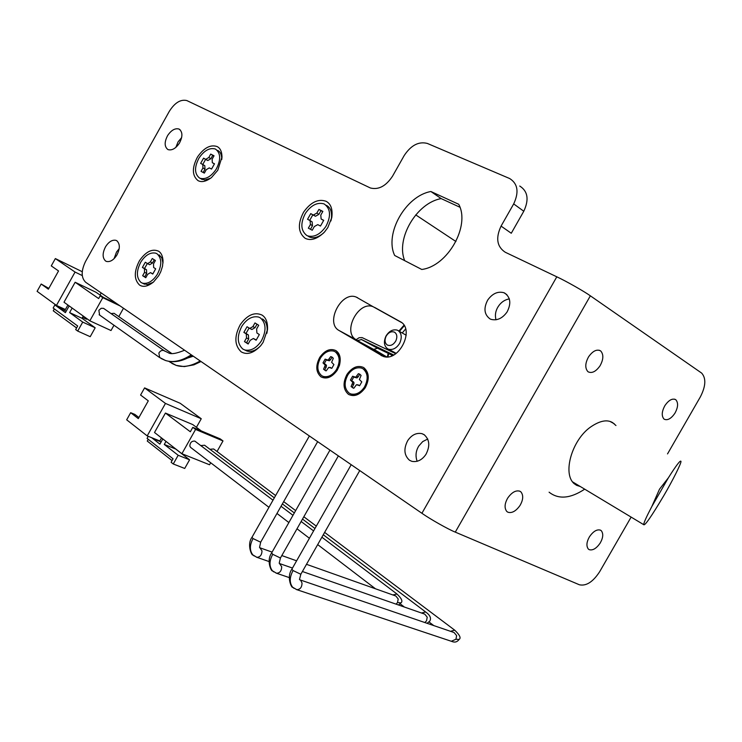 <?xml version="1.0" encoding="UTF-8"?>
<svg xmlns="http://www.w3.org/2000/svg" width="742" height="742" viewBox="0 0 742 742"><rect width="100%" height="100%" fill="white"/><g stroke="black" fill="none" stroke-linecap="round" stroke-linejoin="round"><path stroke-width="1.11" d="M387.287 345.021C384.82 343.138 384.402 340.235 386.044 336.312C388.465 332.37 391.303 330.997 394.558 332.193C397.053 334.058 397.48 336.961 395.829 340.921C393.381 344.872 390.533 346.245 387.287 345.021M663.682 495.86C651.393 516.497 644.733 526.097 643.713 524.668C643.639 523.045 646.356 516.961 651.875 506.434L668.347 477.857C676.138 465.494 680.349 459.984 680.952 461.311C681.648 462.665 672.604 480.695 663.682 495.86M668.347 477.857L659.508 489.182L651.875 506.434M385.849 336.367L386.192 335.727C389.216 331.053 392.843 329.17 397.072 330.079L397.99 330.496C401.561 333.149 402.173 337.304 399.827 342.952L399.474 343.602C396.46 348.248 392.852 350.131 388.65 349.269L387.612 348.786C384.096 346.097 383.503 341.951 385.849 336.367M455.94 241.521L415.733 214.892M111.077 313.588L114.064 313.3L171.588 353.396M99.595 315.044L98.853 310.295L101.237 308.282L103.537 308.338L164.038 350.632M58.191 306.223L61.976 309.275L62.56 308.227M66.196 311.213L61.976 309.275M54.333 308.895L53.257 310.824L76.584 327.964M58.071 306.437L54.871 304.971L53.155 308.032L77.678 325.998L75.684 329.578L77.706 331.071L82.724 322.102L69.618 312.586L72.141 308.069M77.706 331.071L90.209 336.692L95.18 327.788L82.724 322.102M95.18 327.788L82.028 318.29L69.618 312.586M67.912 305.027L65.398 309.525L56.448 305.416L75.063 272.064L55.353 258.578L51.272 265.896L58.544 270.951L48.378 289.195L41.172 284.028L37.1 291.337L56.448 305.416M48.833 288.388L41.172 284.028M69.154 305.917L65.398 312.642L54.871 304.971M82.028 318.29L83.262 316.073M82.52 317.4L86.508 319.236L86.842 318.643M100.031 295.038L101.2 292.942M82.204 271.693L55.353 258.578M82.214 275.542L75.063 272.064M113.98 325.237L111.012 330.533L89.847 320.813L63.998 302.207L75.137 282.257L96.006 292.265L103.555 297.468M117.514 304.146L100.17 295.845L98.649 298.572L75.137 282.257M89.847 320.813L102.795 297.663L120.148 305.954M123.487 308.245L118.813 316.593M100.17 295.845L102.795 297.663M148.233 436.315L147.074 438.374L173.071 458.806L171.114 462.285L173.266 463.982L184.712 468.452L189.581 459.808L178.173 455.273L164.279 444.449L165.995 441.397M189.581 459.808L175.668 449.012L164.279 444.449M217.026 451.516L222.999 440.933L220.216 438.874L192.799 427.364L195.582 429.433L181.892 453.724L154.512 432.493L165.438 413.062L190.323 431.77L192.799 427.364M201.286 430.926L192.781 424.591L165.438 413.062M161.524 437.928L159.808 440.961L147.204 435.897L165.457 403.425L144.588 387.899L140.581 395.032L148.298 400.838L138.309 418.609L130.675 412.691L126.678 419.814L147.204 435.897M138.912 417.542L134.868 414.416L130.675 412.691M156.024 439.44L154.633 438.884M161.144 441.944L155.82 439.811M172.07 460.596L147.259 441.054L148.252 439.301M162.832 438.939L159.91 444.133L151.693 437.706M173.266 463.982L178.173 455.273M196.426 427.309L201.258 418.748L180.241 403.314L144.588 387.899M201.258 418.748L165.457 403.425M210.682 462.758L209.55 464.77L181.892 453.724M222.999 440.933L195.582 429.433M190.787 447.547L189.813 446.109C190.017 442.612 191.686 440.943 194.821 441.091L273 500.191M200.841 445.58L204.588 445.246L274.327 497.845M209.949 449.29L213.64 448.966L275.625 495.554M353.313 388.14L352.376 387.176L354.082 383.048L353.461 381.833L350.447 380.043L352.617 376.213L355.715 377.251L358.358 373.699L359.638 374.358L358.21 376.806L356.93 376.148M353.841 376.927L351.727 380.692M354.398 377.261L357.004 377.91L358.21 376.806M360.222 374.487L359.638 374.358M359.657 385.682L356.466 384.699L353.823 388.252L353.238 388.112L351.087 386.536L352.802 382.399L350.447 380.043M353.739 384.69L352.459 384.041M354.082 383.048L352.802 382.399M352.376 387.176L351.087 386.536M360.176 374.45L359.007 373.857L361.104 375.396L359.397 379.533L361.781 381.898L359.592 385.757L357.792 384.699M359.007 373.857L358.358 373.699M357.004 377.91L355.715 377.251M353.461 381.833L352.172 381.184M325.719 370.759L324.857 369.859L326.536 365.815L325.942 364.637L323.002 362.894L325.126 359.128L328.103 360.12L330.682 356.633L331.971 357.292L330.57 359.694L329.281 359.035M326.35 359.851L324.282 363.543M326.832 360.139L329.392 360.779L330.57 359.694M332.509 357.412L331.971 357.292M331.841 368.301L328.771 367.364L326.192 370.861L325.599 370.722L323.568 369.21L325.256 365.166L323.002 362.894M326.192 367.42L324.913 366.771M326.536 365.815L325.256 365.166M324.857 369.859L323.568 369.21M332.425 357.347L331.34 356.781L333.325 358.256L331.637 362.309L333.919 364.591L331.776 368.375L330.051 367.355M331.34 356.781L330.682 356.633M329.392 360.779L328.103 360.12M325.942 364.637L324.653 363.988M336.395 369.692C340.402 361.948 340.003 355.984 335.198 351.782L333.752 351.114C328.789 350.066 324.393 352.32 320.581 357.867C316.611 365.481 316.982 371.427 321.685 375.684L323.317 376.454C328.242 377.446 332.602 375.192 336.395 369.692M364.387 387.157C368.477 379.255 368.013 373.124 363.005 368.774L361.437 368.051C356.29 366.965 351.773 369.238 347.896 374.858C343.843 382.64 344.269 388.734 349.185 393.158L350.947 393.974C356.058 395.004 360.538 392.731 364.387 387.157M310.471 229.297L312.493 225.716L312.141 221.858L310.082 220.606L310.434 224.474L308.347 228.165L312.252 230.233L314.339 226.533L317.762 224.631L320.488 226.05L323.716 220.318L321.138 218.992L320.776 215.115L322.863 211.405L318.93 209.392L316.843 213.093L313.43 214.985L315.48 216.247L318.893 214.355L316.843 213.093M315.48 216.247L312.799 214.874L309.692 220.402M322.77 211.572L320.971 210.654L318.893 214.355M323.623 220.476L321.138 218.992M312.799 214.874L310.75 213.613L307.559 219.289L310.082 220.606M315.341 216.182L310.75 213.613M320.971 210.654L318.93 209.392M325.905 226.412C331.145 216.274 330.654 208.845 324.43 204.124L323.753 203.818C317.159 202.121 311.056 205.284 305.444 213.297C300.269 223.231 300.705 230.623 306.771 235.464L307.735 235.91C314.274 237.514 320.331 234.351 325.905 226.412M248.292 343.759L246.604 342.665L248.672 338.992L248.412 334.985L246.261 333.909L246.52 337.925L244.452 341.598L248.153 344L250.23 340.309L253.347 338.51L256.129 340.226L259.338 334.54L256.899 332.991L256.63 328.966L258.708 325.274L254.97 322.928L252.892 326.61L249.776 328.418L251.918 329.504L255.035 327.695L252.892 326.61M249.071 328.029L246.01 333.455L248.412 334.985M257.001 324.208L255.035 327.695M255.563 339.604L256.259 340.012M246.01 333.455L243.868 332.379L246.261 333.909M249.776 328.418L247.04 326.74L243.868 332.379M246.604 342.665L244.452 341.598M261.323 340.968C266.545 330.867 266.22 323.16 260.349 317.864L258.633 317.057C252.456 315.777 246.91 318.772 241.966 326.053C236.8 335.959 237.078 343.611 242.792 349.028L244.795 349.983C250.907 351.179 256.417 348.174 261.323 340.968M203.15 172.469L204.996 169.176L204.811 165.707L202.77 164.483L202.956 167.961L201.054 171.356L204.347 173.099L206.257 169.695L209.263 167.887L211.544 169.065L214.494 163.806L212.323 162.684L212.129 159.196L214.039 155.783L210.719 154.086L208.817 157.49L205.803 159.307L207.834 160.532L210.849 158.723L208.817 157.49M207.834 160.532L205.599 159.382L202.751 164.464M213.956 155.941L212.75 155.328L210.849 158.723M214.41 163.945L212.323 162.684M205.599 159.382L203.558 158.148L200.646 163.37L202.77 164.483M207.732 160.485L203.558 158.148M212.75 155.328L210.719 154.086M216.182 169.232C220.995 159.929 220.801 153.242 215.607 149.17L215.115 148.947C209.494 147.547 204.133 150.57 199.014 158.027C194.256 167.154 194.404 173.814 199.468 177.997L200.182 178.321C205.757 179.657 211.099 176.633 216.182 169.232M145.896 277.508L144.764 276.775L146.656 273.399L146.545 269.8L144.44 268.725L144.542 272.323L142.65 275.709L145.775 277.731L147.667 274.336L150.45 272.62L152.759 274.048L155.69 268.817L153.631 267.51L153.52 263.902L155.412 260.507L152.258 258.531L150.366 261.917L147.584 263.642L149.698 264.727L152.472 263.002L150.366 261.917M144.523 268.502L142.408 267.426L145.321 262.241L147.343 263.521L144.523 268.502L146.545 269.8M154.271 259.793L152.472 263.002M142.408 267.426L144.44 268.725M144.764 276.775L142.65 275.709M157.211 274.531C162.006 265.256 161.951 258.337 157.044 253.783L155.783 253.18C150.478 252.085 145.534 254.951 140.952 261.805C136.213 270.904 136.222 277.786 140.999 282.452L142.473 283.166C147.741 284.205 152.648 281.329 157.211 274.531M350.307 393.742L351.81 394.401C356.921 395.43 361.391 393.158 365.25 387.584C369.33 379.691 368.867 373.569 363.858 369.219L362.968 368.755M348.49 394.373C354.314 397.146 359.898 394.948 365.222 387.778C369.72 379.079 369.21 372.336 363.691 367.55C357.839 364.925 352.302 367.16 347.08 374.256C342.628 382.807 343.101 389.513 348.49 394.373M322.751 376.24L324.18 376.88C329.105 377.873 333.464 375.619 337.258 370.128L339.289 365.704C340.847 359.276 339.771 354.778 336.052 352.227L335.208 351.791M321.008 376.88C326.601 379.524 331.999 377.326 337.193 370.286L339.437 365.416C341.153 358.34 339.966 353.396 335.876 350.595C330.246 348.081 324.894 350.307 319.802 357.282C315.433 365.658 315.842 372.187 321.008 376.88M308.839 236.698L309.804 237.134C313.977 238.627 318.596 237.217 323.66 232.923M330.913 220.94L331.349 219.011C332.193 212.091 330.561 207.547 326.471 205.395M305.166 238.312C310.954 241.076 317.4 238.98 324.504 232.014L327.797 227.627L331.822 217.369C332.806 209.17 330.876 203.8 326.035 201.267C318.197 198.578 310.722 202.195 303.617 212.119C297.505 223.843 298.015 232.571 305.166 238.312M246.956 351.031L244.795 349.983L246.956 351.031C251.38 352.246 255.925 350.521 260.581 345.855M266.907 333.297L267.185 331.257C267.445 325.163 265.877 321.063 262.483 318.967M241.196 351.856C247.16 355.223 253.699 353.136 260.804 345.587L263.113 342.35L267.519 329.569C267.825 322.343 265.97 317.493 261.945 315.025C254.478 311.723 247.244 314.951 240.232 324.718C234.138 336.404 234.453 345.447 241.196 351.856M200.433 178.47L204.875 179.991L210.7 178.182M221.784 159.484L221.793 159.159C221.672 154.624 220.291 151.711 217.629 150.413M198.003 180.612C201.601 182.551 206.1 181.54 211.479 177.57L217.777 170.261L221.997 156.877C221.858 151.507 220.216 148.066 217.072 146.545C210.422 144.347 203.892 147.834 197.474 157.026C191.863 167.794 192.039 175.659 198.003 180.612M142.983 283.416L147.324 284.557L153.084 282.377M162.98 263.085L161.775 257.836L159.15 254.877M139.542 285.049C143.28 287.451 147.936 286.44 153.501 282.016L158.714 275.709L160.754 271.757L162.535 266.183L163.027 260.544C162.637 255.842 161.135 252.716 158.51 251.167C152.166 248.449 145.831 251.612 139.496 260.665C133.894 271.405 133.912 279.539 139.542 285.049M181.66 137.595L178.089 141.833L175.845 147.408M179.174 129.145L178.859 128.997C175.001 128.041 171.263 130.212 167.655 135.508C164.288 141.963 164.344 146.628 167.813 149.485L168.239 149.671C172.079 150.598 175.798 148.428 179.406 143.16C182.792 136.621 182.718 131.946 179.174 129.145M427.754 439.014L422.708 441.592L418.859 445.914C415.798 450.839 415.232 455.968 417.162 461.311M424.072 434.627L421.975 433.662C416.438 432.567 411.689 434.868 407.748 440.572C403.481 448.752 404.065 455.31 409.482 460.253L411.829 461.329C417.319 462.349 422.012 460.049 425.927 454.401C430.23 446.072 429.609 439.487 424.072 434.627M509.364 298.868C504.653 299.759 500.924 302.337 498.179 306.613C495.545 310.731 494.812 315.137 495.971 319.811M504.671 293.062L503.911 292.719C497.817 291.096 492.419 293.535 487.726 300.028C483.441 308.236 484.192 314.525 489.98 318.875L490.991 319.338C497.038 320.878 502.39 318.439 507.046 312.011C511.368 303.654 510.57 297.338 504.671 293.062M119.23 248.626L116.522 252.039L114.073 258.698M116.837 240.76L115.975 240.343C112.339 239.601 108.907 241.66 105.689 246.502C102.331 252.939 102.285 257.762 105.54 260.98L106.505 261.453C110.122 262.167 113.535 260.108 116.754 255.294C120.13 248.774 120.158 243.923 116.837 240.76M600.399 350.762C596.624 349.055 592.691 351.068 588.601 356.791C585.141 363.098 584.881 368.023 587.822 371.566L588.295 371.9C592.088 373.523 596.002 371.492 600.028 365.825C603.496 359.499 603.747 354.565 600.77 351.031L600.399 350.762M519.938 491.25C515.922 489.998 511.859 492.252 507.751 498.012C504.56 503.614 504.245 508.103 506.795 511.479L507.927 512.23C511.961 513.399 516.005 511.136 520.04 505.432C523.24 499.811 523.555 495.322 520.967 491.946L519.938 491.25M675.6 399.604C672.308 398.166 668.774 400.114 664.999 405.457C661.743 411.356 661.391 415.872 663.932 418.989L664.294 419.249C667.605 420.612 671.12 418.655 674.84 413.359C678.105 407.451 678.448 402.934 675.888 399.817L675.6 399.604M615.962 425.518L612.632 422.625C607.123 419.286 599.814 420.733 590.697 426.947C571.934 439.858 562.269 473.721 574.16 483.654L576.627 485.333L580.337 486.539M600.473 530.159C596.976 529.111 593.331 531.272 589.538 536.652C586.523 541.957 586.124 546.103 588.369 549.089L589.25 549.674C592.775 550.647 596.401 548.477 600.13 543.153C603.163 537.839 603.543 533.693 601.28 530.697L600.473 530.159M392.676 355.474L377.493 348.193L373.718 349.408L360.9 342.507M393.687 354.973L361.54 339.539L357.598 340.559M356.151 339.697L359.119 337.712L362.087 337.591L395.792 353.684M386.656 356.865L373.847 349.287M401.515 322.51L373.143 306.734C358.303 300.399 341.969 332.333 356.253 339.762L384.922 356.754M357.635 297.728L356.197 297.069C341.339 290.762 324.801 323.095 339.094 330.524L382.955 356.29C398.825 362.755 415.501 328.975 400.114 321.574L374.58 307.392M519.725 186.038C527.859 191.186 529.213 199.598 523.787 211.247L513.687 203.911C519.168 192.15 517.842 183.701 509.689 178.544L427.383 143.447C418.757 141.212 411.031 145.237 404.204 155.523L392.555 176.151C385.979 186.103 378.587 190.054 370.388 187.986L186.808 100.55C180.612 99.131 174.787 102.721 169.324 111.309L85.525 261.481C81.036 270.839 81.091 277.777 85.692 282.285L421.91 513.279L556.806 276.812C565.831 280.986 584.39 291.504 590.363 295.826L455.282 532.125C448.437 529.426 429.98 519.001 421.91 513.279M459.929 207.241L441.184 198.606L430.889 191.51C405.614 195.916 384.245 233.767 394.679 255.48L421.771 269.467C447.602 266.276 470.539 225.902 458.723 204.282L430.889 191.51M441.184 198.606C416.624 202.816 395.532 238.776 404.705 260.655M513.687 203.911L501.073 226.106L511.275 233.257L523.787 211.247M556.806 276.812L505.237 252.243C496.899 246.687 495.508 237.978 501.073 226.106M584.696 489.163C570.385 498.615 558.522 499.616 549.099 492.187M455.282 532.125L579.4 584.779C586.245 586.263 592.997 581.913 599.657 571.72L631.127 517.091M667.522 453.909L700.402 396.812C705.809 386.192 706.236 378.29 701.672 373.105L590.363 295.826M404.269 325.738L399.419 331.396M389.773 349.872L389.513 350.688M388.697 353.563L387.973 356.791M171.754 363.357L176.179 365.379C183.228 367.661 191.232 366.177 200.192 360.955M170.447 362.523L169.417 361.428M161.06 358.479L165.475 360.491C173.081 362.912 181.679 361.02 191.269 354.824M159.743 357.635L158.862 353.099C160.207 350.845 161.895 350.001 163.908 350.567L168.406 352.802C170.892 354.49 176.281 353.628 184.582 350.224M163.908 350.567L164.733 351.105M450.505 631.303L454.716 630.171C459.79 635.022 461.246 638.12 459.066 639.456L455.95 639.261L451.294 641.264M421.484 613.003L425.676 611.992C430.072 615.127 431.454 618.151 429.813 621.054M392.824 594.945L397.007 594.045C401.645 598.469 402.962 601.41 400.949 602.884L397.508 602.56L396.089 604.155M300.056 579.882L454.048 632.518L456.627 635.616L455.95 639.261M302.393 571.507L424.758 614.144L427.225 617.186L426.539 620.785L424.869 622.538M306.483 564.31L395.848 596.012L398.213 598.989L397.508 602.56M299.749 579.762L300.649 580.244L302.04 583.064C301.92 587.321 300.167 589.519 296.791 589.667L296.225 589.482M279.493 563.512L281.71 566.73C281.561 570.923 279.827 573.093 276.525 573.241L275.987 573.056M259.867 547.763L262 550.898C261.824 555.035 260.117 557.168 256.88 557.316L256.37 557.14M293.98 588.332L292.617 587.219C289.324 582.804 289.473 577.248 293.062 570.552L291.884 569.133L351.198 464.696M300.649 580.244L299.471 579.511L300.816 574.289M359.749 470.576L300.835 574.262L293.062 570.552M273.789 571.924L272.416 570.802C269.105 566.406 269.216 560.906 272.741 554.302L271.637 552.938M280.365 563.985L279.196 563.243L280.43 558.003L272.741 554.302M254.218 556.018L252.837 554.895C249.507 550.508 249.581 545.064 253.041 538.562L251.992 537.282L309.377 435.962M260.702 548.208L259.533 547.466L260.674 542.207L253.041 538.562M312.493 225.716L310.434 224.474M248.672 338.992L246.52 337.925M251.584 329.346L249.702 328.391M255.842 339.743L253.699 338.667M204.996 169.176L202.956 167.961M146.656 273.399L144.542 272.323M149.457 264.606L147.528 263.623M152.824 273.817L150.709 272.741M377.752 348.304L361.54 339.539M356.253 339.762L339.094 330.524M381.759 355.798L380.952 355.372M403.963 325.246L398.881 331.099M402.229 332.982L405.624 328.994M389.235 349.584L388.975 350.428M388.168 353.313L387.398 356.846M392.639 351.439L392.444 352.088M391.665 354.991L391.442 355.975M572.444 481.799L643.713 524.668M398.779 331.043L406.208 335.217M396.219 353.377L388.65 349.269M193.282 356.206L187.689 358.006M168.74 361.317L176.179 365.379L184.266 366.604L193.847 364.86L201.017 361.521M192.159 355.427C182.801 361.391 173.916 363.079 165.475 360.491L159.28 357.31L99.131 314.729M454.41 629.939L324.625 532.385M316.305 526.134L303.83 516.757M295.65 510.607L283.676 501.611M433.736 625.571L429.089 622.037M425.361 611.751L323.28 534.759M314.97 528.499L302.504 519.094M294.333 512.926L282.377 503.911M404.399 607.049L400.226 603.867M396.682 593.795L321.889 537.199M313.588 530.91L301.141 521.496M292.979 515.31L281.032 506.276M375.461 588.777L317.687 544.6M309.414 538.265L297.013 528.786M288.87 522.553L276.97 513.455M268.956 507.324L190.462 447.296M291.884 569.133C286.106 577.443 291.977 588.554 292.617 587.219L296.791 589.667L451.822 641.44C454.772 642.683 457.155 642.062 458.992 639.585M427.067 623.289L429.748 621.165M398.519 604.999L400.893 602.986M292.496 568.057L279.817 563.642M329.958 450.106L271.628 552.966C266.007 561.008 271.655 571.999 272.416 570.802L276.525 573.241L289.25 577.582M296.615 560.813L281.812 555.563M272.11 552.113L260.201 547.893M251.992 537.282C246.511 544.786 252.057 556.222 252.837 554.895L256.88 557.316L269.04 561.536M338.371 455.885L280.439 557.984M317.659 441.657L260.674 542.207M351.81 394.401L350.947 393.974M324.18 376.88L323.317 376.454M309.804 237.134L307.735 235.91M331.822 217.369L331.349 219.011M267.519 329.569L267.185 331.257M202.232 179.527L200.182 178.321M221.997 156.877L221.793 159.159M144.597 284.223L142.473 283.166M163.027 260.544L162.971 262.807M180.056 129.729L178.859 128.997M424.461 434.886L421.975 433.662M506.86 294.63L503.911 292.719M117.05 240.9L115.975 240.343M599.165 350.215L600.77 351.031M519.669 491.13L520.967 491.946M674.645 399.177L675.888 399.817M614.246 423.765L610.174 421.521M600.259 530.066L601.28 530.697M377.493 348.193L361.271 339.437M373.143 306.734L356.197 297.069"/></g></svg>
